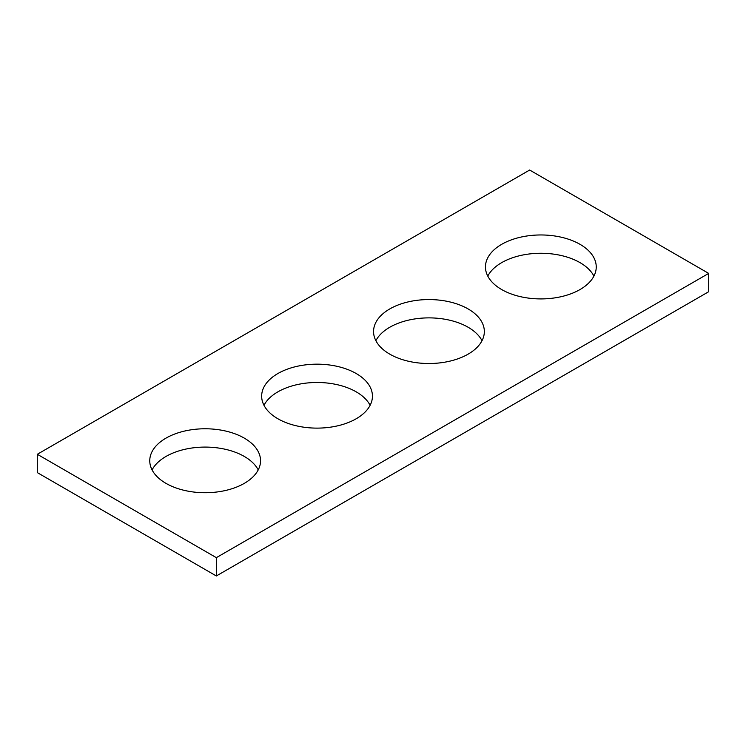 <?xml version="1.0" encoding="UTF-8"?>
<svg xmlns="http://www.w3.org/2000/svg" width="746" height="746" viewBox="0 0 746 746"><rect width="100%" height="100%" fill="white"/><g stroke="black" fill="none" stroke-linecap="round" stroke-linejoin="round"><path stroke-width="1.12" d="M708.7 273.4L529.66 170.032L37.3 454.286L37.3 472.6L216.34 575.968L708.7 291.714L708.7 273.4L216.34 557.654L216.34 575.968M37.3 454.286L216.34 557.654M501.685 289.551A55.39 31.975 0 0 0 562.046 296.479A55.39 31.975 0 0 0 596.24 266.937A55.39 31.975 0 0 0 540.85 234.962A55.39 31.975 0 0 0 485.459 266.937A55.39 31.975 0 0 0 501.685 289.551M593.919 276.095A55.39 31.975 0 0 0 540.85 253.267A55.39 31.975 0 0 0 487.781 276.095M389.785 354.154A55.39 31.975 0 0 0 450.146 361.083A55.39 31.975 0 0 0 484.34 331.541A55.39 31.975 0 0 0 428.95 299.566A55.39 31.975 0 0 0 373.56 331.541A55.39 31.975 0 0 0 389.785 354.154M482.019 340.698A55.39 31.975 0 0 0 428.95 317.88A55.39 31.975 0 0 0 375.881 340.698M277.885 418.758A55.39 31.975 0 0 0 338.246 425.686A55.39 31.975 0 0 0 372.44 396.145A55.39 31.975 0 0 0 317.05 364.169A55.39 31.975 0 0 0 261.66 396.145A55.39 31.975 0 0 0 277.885 418.758M370.119 405.302A55.39 31.975 0 0 0 317.05 382.484A55.39 31.975 0 0 0 263.981 405.302M165.985 483.361A55.39 31.975 0 0 0 226.346 490.29A55.39 31.975 0 0 0 260.54 460.748A55.39 31.975 0 0 0 205.15 428.773A55.39 31.975 0 0 0 149.76 460.748A55.39 31.975 0 0 0 165.985 483.361M258.219 469.905A55.39 31.975 0 0 0 205.15 447.087A55.39 31.975 0 0 0 152.081 469.905"/></g></svg>
